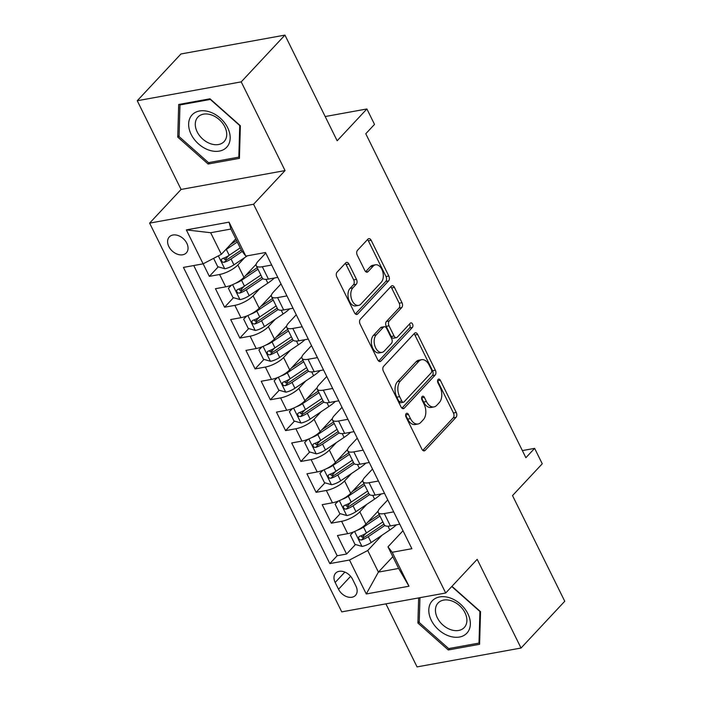 <?xml version="1.0" encoding="UTF-8"?>
<svg xmlns="http://www.w3.org/2000/svg" width="702" height="702" viewBox="0 0 702 702"><rect width="100%" height="100%" fill="white"/><g stroke="black" fill="none" stroke-linecap="round" stroke-linejoin="round"><path stroke-width="1.05" d="M406.168 413.618A2.501 1.553 79.7 0 0 406.019 417.023L421.92 449.201A3.58 2.22 79.7 0 0 424.271 450.886A3.58 2.22 79.7 0 0 425.131 450.394L456.028 417.339A3.58 2.22 79.7 0 0 456.256 412.478L440.347 380.3A2.501 1.553 79.7 0 0 438.697 379.124A2.501 1.553 79.7 0 0 438.101 379.466A2.501 1.553 79.7 0 0 437.943 382.871L440.005 387.03A11.443 7.108 79.7 0 1 439.303 402.597L436.723 405.352A11.443 7.108 79.7 0 1 433.976 406.923A11.443 7.108 79.7 0 1 426.439 401.544L424.385 397.376A2.501 1.553 79.7 0 0 422.736 396.2A2.501 1.553 79.7 0 0 422.139 396.542A2.501 1.553 79.7 0 0 421.981 399.947L424.043 404.115A11.443 7.108 79.7 0 1 423.332 419.682L420.761 422.437A11.443 7.108 79.7 0 1 418.015 424.008A11.443 7.108 79.7 0 1 410.477 418.62L408.424 414.452A2.501 1.553 79.7 0 0 406.774 413.276A2.501 1.553 79.7 0 0 406.168 413.618M168.831 246.525A11.662 8.292 -136.9 0 0 186.346 252.86A11.662 8.292 -136.9 0 0 186.82 243.261A11.662 8.292 -136.9 0 0 169.305 236.934A11.662 8.292 -136.9 0 0 168.831 246.525M348.929 264.092A3.58 2.22 79.7 0 0 346.577 262.408A3.58 2.22 79.7 0 0 345.717 262.899L337.048 272.174A3.58 2.22 79.7 0 0 336.828 277.036L354.492 312.767A3.58 2.22 79.7 0 0 356.844 314.452A3.58 2.22 79.7 0 0 357.704 313.961L388.601 280.905A3.58 2.22 79.7 0 0 388.82 276.044L371.165 240.303A3.58 2.22 79.7 0 0 368.804 238.627A3.58 2.22 79.7 0 0 367.945 239.119L357.476 250.316A3.58 2.22 79.7 0 0 357.257 255.186L364.812 270.472A3.58 2.22 79.7 0 0 367.172 272.157A3.58 2.22 79.7 0 0 368.032 271.665L373.218 266.111A9.565 5.941 79.7 0 1 375.517 264.803A9.565 5.941 79.7 0 1 382.572 271.156A9.565 5.941 79.7 0 1 381.23 282.318L360.889 304.08A9.565 5.941 79.7 0 1 358.59 305.388A9.565 5.941 79.7 0 1 351.535 299.034A9.565 5.941 79.7 0 1 352.878 287.873L356.274 284.249A3.58 2.22 79.7 0 0 356.493 279.378L348.929 264.092L346.121 264.601A3.58 2.22 79.7 0 0 345.235 263.408M385.907 603.86L417.058 666.9L521.033 648.034L564.75 601.263L512.521 495.586L542.251 463.785L534.634 448.359L525.886 457.713L365.777 133.749L374.517 124.394L366.892 108.968L325.184 116.541M241.216 81.871L137.25 100.737L181.09 189.443L285.056 170.577L241.216 81.871L284.942 35.1L337.162 140.777L366.892 108.968M285.056 170.577L253.58 204.247L445.709 593.006L341.742 611.872L149.614 223.122L253.58 204.247M521.033 648.034L477.193 559.327L445.709 593.006M383.599 366.356A3.58 2.22 79.7 0 0 383.38 371.218L401.044 406.958A3.58 2.22 79.7 0 0 403.396 408.643A3.58 2.22 79.7 0 0 404.255 408.152L435.152 375.096A3.58 2.22 79.7 0 0 435.372 370.226L417.708 334.494A3.58 2.22 79.7 0 0 415.356 332.809A3.58 2.22 79.7 0 0 414.496 333.301L383.599 366.356M377.764 359.863L360.1 324.131A3.58 2.22 79.7 0 1 360.328 319.261L391.225 286.205A3.58 2.22 79.7 0 1 392.085 285.714A3.58 2.22 79.7 0 1 394.436 287.399L401.992 302.694A3.58 2.22 79.7 0 1 401.772 307.555L389.241 320.963A3.58 2.22 79.7 0 0 389.022 325.833L394.041 335.977A3.58 2.22 79.7 0 0 396.393 337.662A3.58 2.22 79.7 0 0 397.253 337.171L410.293 323.21A2.501 1.553 79.7 0 1 410.898 322.867A2.501 1.553 79.7 0 1 412.741 324.526A2.501 1.553 79.7 0 1 412.39 327.448L380.975 361.056A3.58 2.22 79.7 0 1 380.124 361.548A3.58 2.22 79.7 0 1 377.764 359.863M137.25 100.737L180.967 53.966L284.942 35.1M203.15 263.82L209.345 276.36L218.243 266.839M228.808 255.537L224.973 259.643M244.796 257.529L237.838 264.97A14.575 4.791 153.7 0 1 219.603 274.491L225.702 286.837L215.453 288.697L224.596 307.213L233.494 297.692M244.059 286.39L240.224 290.496M260.047 288.382L253.089 295.823A14.575 4.791 153.7 0 1 234.854 305.352L240.953 317.69L230.695 319.55L239.847 338.066L248.745 328.545M259.31 317.243L255.467 321.349M275.298 319.234L268.339 326.676A14.575 4.791 153.7 0 1 250.105 336.205L256.204 348.543L245.946 350.403L255.098 368.919L263.996 359.398M274.561 348.095L270.718 352.202M290.54 350.087L283.59 357.529A14.575 4.791 153.7 0 1 265.356 367.058L271.455 379.396L261.197 381.256L270.34 399.771L279.238 390.251M289.803 378.948L285.968 383.055M305.791 380.94L298.833 388.382A14.575 4.791 153.7 0 1 280.598 397.911L286.697 410.249L276.448 412.109L285.591 430.624L294.489 421.103M305.054 409.801L301.219 413.908M321.042 411.793L314.084 419.243A14.575 4.791 153.7 0 1 295.849 428.764L301.948 441.102L291.69 442.962L300.842 461.477L309.74 451.956M320.305 440.654L316.462 444.761M336.293 442.655L329.335 450.096A14.575 4.791 153.7 0 1 311.1 459.617L317.199 471.955L306.941 473.815L316.093 492.33L324.991 482.809M335.556 471.507L331.713 475.614M351.535 473.508L344.585 480.949A14.575 4.791 153.7 0 1 326.342 490.47L332.45 502.807L322.192 504.668L331.335 523.183L341.593 521.323A14.575 4.791 -26.3 0 0 359.828 511.802L366.786 504.361M350.798 502.36L346.963 506.467M340.233 513.662L331.335 523.183M225.702 286.837A14.575 4.791 -26.3 0 0 243.936 277.316L256.186 264.215M240.953 317.69A14.575 4.791 -26.3 0 0 259.187 308.169L271.437 295.068M256.204 348.543A14.575 4.791 -26.3 0 0 274.438 339.022L286.679 325.921M271.455 379.396A14.575 4.791 -26.3 0 0 289.689 369.875L301.93 356.774M286.697 410.249A14.575 4.791 -26.3 0 0 304.931 400.728L317.181 387.627M301.948 441.102A14.575 4.791 -26.3 0 0 320.182 431.581L332.432 418.48M317.199 471.955A14.575 4.791 -26.3 0 0 335.433 462.434L347.674 449.333M332.45 502.807A14.575 4.791 -26.3 0 0 350.684 493.287L362.925 480.186M355.949 586.1L352.597 579.308A11.293 8.038 -136.9 0 0 335.635 573.174A11.293 8.038 -136.9 0 0 335.17 582.467L338.531 589.259A11.293 8.038 -136.9 0 0 355.493 595.393A11.293 8.038 -136.9 0 0 355.949 586.1M203.115 263.838L186.337 229.905L229.045 222.148L245.823 256.09L241.576 250.649L230.905 229.045L210.67 232.722L221.349 254.317L203.115 263.838L183.441 267.409L329.826 563.601L349.499 560.029L367.734 550.508L382.037 535.214M245.823 256.09L265.496 252.518L411.881 548.71L392.207 552.281L408.985 586.223L366.268 593.971L349.499 560.029M265.768 253.071L258.073 261.302A14.575 4.791 153.7 0 0 256.248 265.716L262.346 278.062A14.575 4.791 -26.3 0 0 268.418 279.089L277.781 277.387M281.011 283.924L273.324 292.155A14.575 4.791 153.7 0 0 271.49 296.569L277.597 308.915A14.575 4.791 -26.3 0 0 283.669 309.942L293.032 308.239M296.262 314.777L288.566 323.008A14.575 4.791 153.7 0 0 286.741 327.422L292.839 339.768A14.575 4.791 -26.3 0 0 298.912 340.795L308.283 339.092M311.512 345.63L303.817 353.861A14.575 4.791 153.7 0 0 301.992 358.283L308.09 370.621A14.575 4.791 -26.3 0 0 314.163 371.648L323.525 369.945M326.763 376.483L319.068 384.714A14.575 4.791 153.7 0 0 317.243 389.136L323.341 401.474A14.575 4.791 -26.3 0 0 329.413 402.5L338.776 400.798M342.006 407.335L334.319 415.566A14.575 4.791 153.7 0 0 332.485 419.989L338.592 432.327A14.575 4.791 -26.3 0 0 344.664 433.353L354.027 431.651M357.257 438.188L349.561 446.419A14.575 4.791 153.7 0 0 347.736 450.842L353.834 463.18A14.575 4.791 -26.3 0 0 359.907 464.206L369.278 462.504M372.508 469.041L364.812 477.272A14.575 4.791 153.7 0 0 362.987 481.695L369.085 494.032A14.575 4.791 -26.3 0 0 375.158 495.059L384.52 493.357M193.743 265.54L337.171 555.747L346.586 554.036L337.443 535.529L347.692 533.66A14.575 4.791 -26.3 0 0 365.926 524.14L378.176 511.038M387.758 499.894L380.063 508.125A14.575 4.791 -26.3 0 0 378.238 512.548A14.575 4.791 -26.3 0 0 384.31 513.574L393.673 511.872M378.238 512.548L384.336 524.885A14.575 4.791 -26.3 0 0 390.409 525.912L399.771 524.21M271.683 265.04L262.32 266.742A14.575 4.791 153.7 0 1 256.248 265.716M286.934 295.902L277.562 297.595A14.575 4.791 153.7 0 1 271.49 296.569M302.176 326.755L292.813 328.448A14.575 4.791 153.7 0 1 286.741 327.422M317.427 357.608L308.064 359.301A14.575 4.791 153.7 0 1 301.992 358.283M332.678 388.46L323.315 390.154A14.575 4.791 153.7 0 1 317.243 389.136M347.929 419.313L338.557 421.007A14.575 4.791 153.7 0 1 332.485 419.989M363.171 450.166L353.808 451.869A14.575 4.791 153.7 0 1 347.736 450.842M378.422 481.019L369.059 482.722A14.575 4.791 153.7 0 1 362.987 481.695M326.342 490.47L316.093 492.33M311.1 459.617L300.842 461.477M295.849 428.764L285.591 430.624M280.598 397.911L270.34 399.771M265.356 367.058L255.098 368.919M250.105 336.205L239.847 338.066M234.854 305.352L224.596 307.213M219.603 274.491L209.345 276.36M221.349 254.317L235.767 238.891M367.734 550.508L378.404 572.104L398.639 568.436L387.969 546.84L392.207 552.281M392.83 556.677L378.404 572.104L366.268 593.971M403.001 530.756L387.969 546.84M181.09 189.443L149.614 223.122M534.634 448.359L522.367 450.579M366.049 533.213L362.214 537.32M355.484 544.515L346.586 554.036M337.171 555.747L329.826 563.601M398.639 568.436L408.985 586.223M186.337 229.905L210.67 232.722M229.045 222.148L230.905 229.045M418.638 597.92L417.909 623.043L448.28 649.973L479.598 644.287L480.537 611.67L451.956 586.328M178.685 104.484L177.746 137.101L208.117 164.031L239.426 158.345L240.365 125.737L209.995 98.798L178.685 104.484M449.771 648.385L448.28 649.973M419.261 621.595L417.909 623.043M209.6 162.443L208.117 164.031M179.098 135.653L177.746 137.101M405.633 415.022L407.669 419.129A11.443 7.108 79.7 0 0 415.207 424.517L418.015 424.008M433.976 406.923L431.168 407.441A11.443 7.108 79.7 0 1 423.631 402.053L421.604 397.937M422.806 450.394L453.22 417.848A3.58 2.22 79.7 0 0 453.439 412.987L437.565 380.861M401.921 408.143L432.344 375.605A3.58 2.22 79.7 0 0 432.564 370.735L414.9 335.003A3.58 2.22 79.7 0 0 414.013 333.81M401.798 401.053A2.501 1.553 79.7 0 0 403.448 402.228A2.501 1.553 79.7 0 0 404.045 401.886L431.168 372.876A2.501 1.553 79.7 0 0 431.326 369.471L429.15 365.075A11.443 7.108 79.7 0 0 421.612 359.687A11.443 7.108 79.7 0 0 418.866 361.267L400.333 381.098A11.443 7.108 79.7 0 0 399.631 396.665L401.798 401.053L398.99 401.562A2.501 1.553 79.7 0 0 400.64 402.746L403.448 402.228M421.612 359.687L418.804 360.205A11.443 7.108 79.7 0 0 416.058 361.776L418.866 361.267M398.99 401.562L396.814 397.174A11.443 7.108 79.7 0 1 397.516 381.607L416.058 361.776M396.393 337.662L393.585 338.171A3.58 2.22 79.7 0 1 391.225 336.486L386.214 326.342A3.58 2.22 79.7 0 1 386.433 321.472L398.964 308.073A3.58 2.22 79.7 0 0 399.184 303.203L391.628 287.908A3.58 2.22 79.7 0 0 390.742 286.723M378.65 361.056L409.582 327.957A2.501 1.553 79.7 0 0 409.468 324.105M376.237 334.872A9.565 5.941 79.7 0 0 374.903 346.033A9.565 5.941 79.7 0 0 381.949 352.395A9.565 5.941 79.7 0 0 384.248 351.079L391.418 343.41A3.58 2.22 79.7 0 0 391.637 338.548L386.618 328.404A3.58 2.22 79.7 0 0 384.266 326.72A3.58 2.22 79.7 0 0 383.406 327.211L376.237 334.872L373.429 335.389A9.565 5.941 79.7 0 0 372.086 346.542A9.565 5.941 79.7 0 0 379.141 352.904L381.949 352.395M384.266 326.72L381.458 327.229A3.58 2.22 79.7 0 0 380.598 327.72L383.406 327.211M373.429 335.389L380.598 327.72M358.59 305.388L355.782 305.897A9.565 5.941 79.7 0 1 348.727 299.543A9.565 5.941 79.7 0 1 350.07 288.382L353.457 284.758A3.58 2.22 79.7 0 0 353.676 279.896L346.121 264.601M375.517 264.803L372.709 265.312A9.565 5.941 79.7 0 0 370.41 266.62L373.218 266.111M365.698 271.665L370.41 266.62M355.37 313.961L385.793 281.414A3.58 2.22 79.7 0 0 386.012 276.553L368.348 240.821A3.58 2.22 79.7 0 0 367.471 239.628M353.58 531.914L350.386 535.108L354.966 544.366L362.109 546.428A9.661 3.177 -26.3 0 0 371.174 542.523L389.838 529.966A27.878 9.161 -26.3 0 0 396.419 524.824M357.344 530.212A9.661 3.177 -26.3 0 0 363.548 527.097L379.966 516.049M367.594 522.367L379.22 514.54M350.386 535.108L353.325 532.011M382.862 521.911L366.444 532.958A9.661 3.177 153.7 0 1 359.705 536.258L358.696 537.012L358.836 538.82L359.889 539.803L361.539 539.961A9.661 3.177 -26.3 0 0 368.278 536.661L384.854 525.5M383.95 524.104L366.032 536.161A4.923 1.615 153.7 0 1 364.048 537.267L361.319 536.644M431.309 620.296A23.684 16.848 -136.9 0 0 459.485 637.039A23.684 16.848 -136.9 0 0 467.839 613.671A23.684 16.848 -136.9 0 0 439.663 596.928A23.684 16.848 -136.9 0 0 431.309 620.296M437.337 617.786A17.936 12.759 -136.9 0 0 464.268 627.527A17.936 12.759 -136.9 0 0 464.996 612.767A17.936 12.759 -136.9 0 0 438.066 603.027A17.936 12.759 -136.9 0 0 437.337 617.786M451.772 586.521L479.914 611.477L479.001 643.076L448.666 648.587L419.234 622.49L419.954 597.683M479.65 642.383L479.001 643.076M208.854 150.07A23.684 16.848 -136.9 0 0 230.177 138.197A23.684 16.848 -136.9 0 0 209.951 112.013A23.684 16.848 -136.9 0 0 188.636 123.885A23.684 16.848 -136.9 0 0 208.854 150.07M210.582 143.743A17.936 12.759 -136.9 0 0 224.105 141.585A17.936 12.759 -136.9 0 0 224.965 127.106A17.936 12.759 -136.9 0 0 211.416 114.935A17.936 12.759 -136.9 0 0 197.903 117.094A17.936 12.759 -136.9 0 0 197.034 131.564A17.936 12.759 -136.9 0 0 210.582 143.743M179.975 104.949L210.319 99.438L239.742 125.535L238.829 157.134L208.494 162.645L179.071 136.548L179.975 104.949L180.765 104.107M239.479 156.441L238.829 157.134M338.329 501.061L335.144 504.255L339.715 513.513L346.858 515.575A9.661 3.177 -26.3 0 0 355.923 511.67L374.587 499.113A27.878 9.161 -26.3 0 0 381.168 493.971M342.093 499.359A9.661 3.177 -26.3 0 0 348.297 496.235L364.715 485.196M352.343 491.514L363.969 483.687M335.144 504.255L338.074 501.158M367.611 491.058L351.202 502.106A9.661 3.177 153.7 0 1 344.454 505.405L343.445 506.16L343.585 507.967L344.638 508.95L346.288 509.099A9.661 3.177 -26.3 0 0 353.027 505.8L369.603 494.647M368.699 493.252L350.789 505.3A4.923 1.615 153.7 0 1 348.806 506.414L346.068 505.791M323.078 470.208L319.893 473.402L324.464 482.66L331.607 484.722A9.661 3.177 -26.3 0 0 340.681 480.809L359.336 468.252A27.878 9.161 -26.3 0 0 365.926 463.118M326.842 468.506A9.661 3.177 -26.3 0 0 333.055 465.382L349.464 454.343M337.092 460.661L348.718 452.834M319.893 473.402L322.832 470.305M352.369 460.205L335.951 471.244A9.661 3.177 153.7 0 1 329.212 474.543L328.203 475.307L328.343 477.114L329.387 478.097L331.037 478.246A9.661 3.177 -26.3 0 0 337.776 474.947L354.361 463.794M353.448 462.399L335.538 474.447A4.923 1.615 153.7 0 1 333.555 475.561L330.817 474.938M307.827 439.355L304.642 442.55L309.213 451.807L316.365 453.869A9.661 3.177 -26.3 0 0 325.43 449.956L344.085 437.399A27.878 9.161 -26.3 0 0 350.675 432.265M311.6 437.653A9.661 3.177 -26.3 0 0 317.804 434.529L334.222 423.49M321.841 429.808L333.476 421.981M304.642 442.55L307.581 439.452M337.118 429.352L320.7 440.391A9.661 3.177 153.7 0 1 313.961 443.69L312.952 444.454L313.092 446.261L314.145 447.244L315.786 447.393A9.661 3.177 -26.3 0 0 322.534 444.094L339.11 432.941M338.197 431.546L320.287 443.594A4.923 1.615 153.7 0 1 318.304 444.708L315.567 444.085M292.585 408.503L289.391 411.697L293.971 420.954L301.114 423.016A9.661 3.177 -26.3 0 0 310.179 419.103L328.843 406.546A27.878 9.161 -26.3 0 0 335.424 401.404M296.349 406.791A9.661 3.177 -26.3 0 0 302.553 403.676L318.971 392.637M306.598 398.955L318.225 391.128M289.391 411.697L292.33 408.599M321.867 398.499L305.449 409.538A9.661 3.177 153.7 0 1 298.71 412.837L297.701 413.601L297.841 415.408L298.894 416.391L300.544 416.54A9.661 3.177 -26.3 0 0 307.283 413.241L323.859 402.088M322.955 400.693L305.037 412.741A4.923 1.615 153.7 0 1 303.053 413.847L300.324 413.232M277.334 377.65L274.149 380.844L278.72 390.101L285.863 392.164A9.661 3.177 -26.3 0 0 294.928 388.25L313.592 375.693A27.878 9.161 -26.3 0 0 320.173 370.551M281.098 375.939A9.661 3.177 -26.3 0 0 287.302 372.823L303.72 361.776M291.348 368.094L302.974 360.275M274.149 380.844L277.079 377.746M306.616 367.646L290.207 378.685A9.661 3.177 153.7 0 1 283.459 381.985L282.45 382.748L282.59 384.556L283.643 385.538L285.293 385.688A9.661 3.177 -26.3 0 0 292.032 382.388L308.608 371.235M307.704 369.84L289.794 381.888A4.923 1.615 153.7 0 1 287.811 382.994L285.073 382.379M262.083 346.797L258.898 349.991L263.469 359.248L270.621 361.311A9.661 3.177 -26.3 0 0 279.686 357.397L298.341 344.84A27.878 9.161 -26.3 0 0 304.931 339.698M265.847 345.086A9.661 3.177 -26.3 0 0 272.06 341.971L288.469 330.923M276.097 337.241L287.723 329.422M258.898 349.991L261.837 346.893M291.374 336.784L274.956 347.832A9.661 3.177 153.7 0 1 268.217 351.132L267.208 351.895L267.348 353.703L268.392 354.685L270.042 354.835A9.661 3.177 -26.3 0 0 276.781 351.535L293.366 340.382M292.453 338.987L274.543 351.035A4.923 1.615 153.7 0 1 272.56 352.141L269.822 351.526M246.832 315.944L243.647 319.138L248.218 328.396L255.37 330.458A9.661 3.177 -26.3 0 0 264.435 326.544L283.09 313.987A27.878 9.161 -26.3 0 0 289.68 308.845M250.605 314.233A9.661 3.177 -26.3 0 0 256.809 311.118L273.227 300.07M260.846 306.388L272.481 298.569M243.647 319.138L246.586 316.04M276.123 305.932L259.705 316.979A9.661 3.177 153.7 0 1 252.966 320.279L251.957 321.042L252.097 322.85L253.15 323.833L254.791 323.982A9.661 3.177 -26.3 0 0 261.539 320.682L278.115 309.529M277.202 308.134L259.292 320.182A4.923 1.615 153.7 0 1 257.309 321.288L254.572 320.665M231.59 285.091L228.396 288.285L232.976 297.543L240.119 299.605A9.661 3.177 -26.3 0 0 249.184 295.691L267.848 283.134A27.878 9.161 -26.3 0 0 274.429 277.992M235.354 283.38A9.661 3.177 -26.3 0 0 241.558 280.265L257.976 269.217M245.603 275.535L257.23 267.708M228.396 288.285L231.335 285.188M260.872 275.079L244.454 286.126A9.661 3.177 153.7 0 1 237.715 289.426L236.706 290.189L236.846 291.997L237.899 292.98L239.549 293.129A9.661 3.177 -26.3 0 0 246.288 289.829L262.864 278.676M261.96 277.272L244.042 289.329A4.923 1.615 153.7 0 1 242.058 290.435L239.329 289.812M213.61 258.362L217.725 266.69L224.868 268.752A9.661 3.177 -26.3 0 0 233.933 264.838L247.35 255.809M225.368 250.017A9.661 3.177 -26.3 0 0 226.307 249.412L237.311 242.014M230.353 244.682L236.565 240.505M240.207 247.876L229.212 255.274A9.661 3.177 153.7 0 1 222.464 258.573L221.455 259.336L221.595 261.144L222.648 262.127L224.298 262.276A9.661 3.177 -26.3 0 0 231.037 258.977L242.208 251.456M241.295 250.07L228.799 258.476A4.923 1.615 153.7 0 1 226.816 259.582L224.078 258.959M237.838 264.97L243.936 277.316M253.089 295.823L259.187 308.169M268.339 326.676L274.438 339.022M283.59 357.529L289.689 369.875M298.833 388.382L304.931 400.728M314.084 419.243L320.182 431.581M329.335 450.096L335.433 462.434M344.585 480.949L350.684 493.287M359.828 511.802L365.926 524.14M384.31 513.574L390.409 525.912M262.32 266.742L268.418 279.089M277.562 297.595L283.669 309.942M292.813 328.448L298.912 340.795M308.064 359.301L314.163 371.648M323.315 390.154L329.413 402.5M338.557 421.007L344.664 433.353M353.808 451.869L359.907 464.206M369.059 482.722L375.158 495.059M341.593 521.323L347.692 533.66M350.614 576.324L338.531 589.259M344.875 572.095L335.17 582.467M407.669 419.129L410.477 418.62M421.604 397.885L424.385 397.376M423.631 402.053L426.439 401.544M437.574 380.8L440.347 380.3M453.439 412.987L456.256 412.478M453.22 417.848L456.028 417.339M423.297 450.728L425.131 450.394M405.642 414.961L408.424 414.452M414.9 335.003L417.708 334.494M432.564 370.735L435.372 370.226M432.344 375.605L435.152 375.096M402.421 408.485L404.255 408.152M397.516 381.607L400.333 381.098M396.814 397.174L399.631 396.665M391.628 287.908L394.436 287.399M399.184 303.203L401.992 302.694M398.964 308.073L401.772 307.555M386.433 321.472L389.241 320.963M386.214 326.342L389.022 325.833M391.225 336.486L394.041 335.977M409.582 327.957L412.39 327.448M379.141 361.39L380.975 361.056M353.676 279.896L356.493 279.378M353.457 284.758L356.274 284.249M350.07 288.382L352.878 287.873M366.198 271.999L368.032 271.665M368.348 240.821L371.165 240.303M386.012 276.553L388.82 276.044M385.793 281.414L388.601 280.905M355.87 314.294L357.704 313.961M354.58 531.502L361.934 546.384M387.969 526.184L389.838 529.966M368.278 536.661L371.174 542.523M363.548 527.097L366.444 532.958M364.048 537.267L361.539 539.961M339.329 500.649L346.683 515.531M372.718 495.331L374.587 499.113M353.027 505.8L355.923 511.67M348.297 496.235L351.202 502.106M348.806 506.414L346.288 509.099M324.078 469.796L331.432 484.678M357.467 464.478L359.336 468.252M337.776 474.947L340.681 480.809M333.055 465.382L335.951 471.244M333.555 475.561L331.037 478.246M308.827 438.943L316.181 453.817M342.225 433.625L344.085 437.399M322.534 444.094L325.43 449.956M317.804 434.529L320.7 440.391M318.304 444.708L315.786 447.393M293.585 408.09L300.939 422.964M326.974 402.772L328.843 406.546M307.283 413.241L310.179 419.103M302.553 403.676L305.449 409.538M303.053 413.847L300.544 416.54M278.334 377.237L285.688 392.111M311.723 371.911L313.592 375.693M292.032 382.388L294.928 388.25M287.302 372.823L290.207 378.685M287.811 382.994L285.293 385.688M263.083 346.384L270.437 361.258M296.472 341.058L298.341 344.84M276.781 351.535L279.686 357.397M272.06 341.971L274.956 347.832M272.56 352.141L270.042 354.835M247.832 315.531L255.186 330.405M281.23 310.205L283.09 313.987M261.539 320.682L264.435 326.544M256.809 311.118L259.705 316.979M257.309 321.288L254.791 323.982M232.59 284.679L239.944 299.552M265.979 279.352L267.848 283.134M246.288 289.829L249.184 295.691M241.558 280.265L244.454 286.126M242.058 290.435L239.549 293.129M218.357 255.879L224.693 268.699M231.037 258.977L233.933 264.838M226.307 249.412L229.212 255.274M226.816 259.582L224.298 262.276"/></g></svg>

